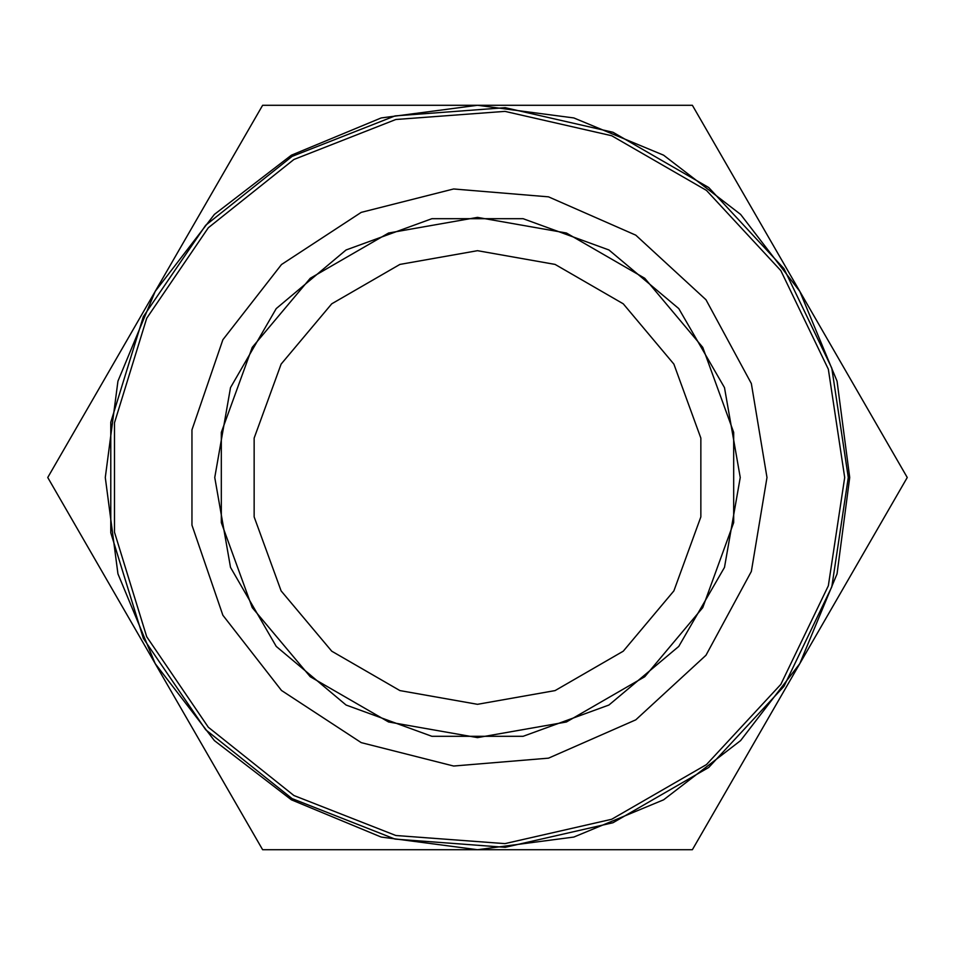 <?xml version="1.0" encoding="UTF-8"?>
<svg xmlns="http://www.w3.org/2000/svg" width="955" height="955" viewBox="0 0 955 955"><rect width="100%" height="100%" fill="white"/><g stroke="black" fill="none" stroke-linecap="round" stroke-linejoin="round"><path stroke-width="1.43" d="M740.292 477.5L724.439 387.623L678.814 308.584L608.896 249.912L523.137 218.707L431.863 218.707L346.104 249.912L276.186 308.584L230.561 387.623L214.708 477.5L230.561 567.377L276.186 646.416L346.104 705.088L431.863 736.293L523.137 736.293L608.896 705.088L678.814 646.416L724.439 567.377L740.292 477.5L724.439 387.623L678.814 308.584L608.896 249.912L523.137 218.707L431.863 218.707L346.104 249.912L276.186 308.584L230.561 387.623L214.708 477.5L230.561 567.377L276.186 646.416L346.104 705.088L431.863 736.293L523.137 736.293L608.896 705.088L678.814 646.416L724.439 567.377L740.292 477.5M766.972 477.5L751.287 383.504L705.936 299.703L635.827 235.169L548.564 196.885L453.601 189.018L361.217 212.416L281.45 264.535L222.921 339.729L191.979 429.857L191.979 525.143L222.921 615.271L281.45 690.465L361.217 742.584L453.601 765.982L548.564 758.115L635.827 719.831L705.936 655.297L751.287 571.496L766.972 477.5L751.287 383.504L705.936 299.703L635.827 235.169L548.564 196.885L453.601 189.018L361.217 212.416L281.45 264.535L222.921 339.729L191.979 429.857L191.979 525.143L222.921 615.271L281.45 690.465L361.217 742.584L453.601 765.982L548.564 758.115L635.827 719.831L705.936 655.297L751.287 571.496L766.972 477.5M848.338 477.5L831.865 586.812L783.9 686.406L708.717 767.438L612.979 822.709L505.219 847.3L394.976 839.039L292.075 798.655L205.659 729.739L143.381 638.406L110.804 532.771L110.804 422.229L143.381 316.594L205.659 225.261L292.075 156.345L394.976 115.961L505.219 107.7L612.979 132.291L708.717 187.562L783.9 268.594L831.865 368.188L848.338 477.5L831.865 586.812L783.9 686.406L708.717 767.438L612.979 822.709L505.219 847.3L394.976 839.039L292.075 798.655L205.659 729.739L143.381 638.406L110.804 532.771L110.804 422.229L143.381 316.594L205.659 225.261L292.075 156.345L394.976 115.961L505.219 107.7L612.979 132.291L708.717 187.562L783.9 268.594L831.865 368.188L848.338 477.5L831.865 586.812L783.9 686.406L708.717 767.438L612.979 822.709L505.219 847.3L394.976 839.039L292.075 798.655L205.659 729.739L143.381 638.406L110.804 532.771L110.804 422.229L143.381 316.594L205.659 225.261L292.075 156.345L394.976 115.961L505.219 107.7L612.979 132.291L708.717 187.562L783.9 268.594L831.865 368.188L848.338 477.5L831.865 586.812L783.9 686.406L708.717 767.438L612.979 822.709L505.219 847.3L394.976 839.039L292.075 798.655L205.659 729.739L143.381 638.406L110.804 532.771L110.804 422.229L143.381 316.594L205.659 225.261L292.075 156.345L394.976 115.961L505.219 107.7L612.979 132.291L708.717 187.562L783.9 268.594L831.865 368.188L848.338 477.5M692.375 849.675L262.625 849.675L47.75 477.5L262.625 105.325L692.375 105.325L907.25 477.5L692.375 849.675L477.5 849.675L381.176 836.998L291.418 799.813L214.338 740.662L155.188 663.582L47.75 477.5L155.188 291.418L118.002 381.176L105.325 477.5L118.002 573.824L155.188 663.582L262.625 849.675L477.5 849.675L573.824 836.998L663.582 799.813L740.662 740.662L799.813 663.582L836.998 573.824L849.675 477.5L836.998 381.176L799.813 291.418L740.662 214.338L663.582 155.188L573.824 118.002L477.5 105.325L381.176 118.002L291.418 155.188L214.338 214.338L155.188 291.418L262.625 105.325L692.375 105.325L907.25 477.5L692.375 849.675M477.5 217.382L388.53 233.068L310.291 278.239L252.227 347.441L221.333 432.329L221.333 522.672L252.227 607.559L310.291 676.761L388.53 721.932L477.5 737.618L566.47 721.932L644.709 676.761L702.773 607.559L733.667 522.672L733.667 432.329L702.773 347.441L644.709 278.239L566.47 233.068L477.5 217.382M477.5 704.277L555.058 690.596L623.269 651.215L673.896 590.882L700.827 516.882L700.827 438.118L673.896 364.118L623.269 303.786L555.058 264.404L477.5 250.723L399.942 264.404L331.731 303.786L281.104 364.118L254.173 438.118L254.173 516.882L281.104 590.882L331.731 651.215L399.942 690.596L477.5 704.277M799.813 291.418L740.662 214.338L663.582 155.188L573.824 118.002L477.5 105.325L381.176 118.002L291.418 155.188L214.338 214.338L155.188 291.418L118.002 381.176L105.325 477.5L118.002 573.824L155.188 663.582L214.338 740.662L291.418 799.813L381.176 836.998L477.5 849.675L573.824 836.998L663.582 799.813L740.662 740.662L799.813 663.582L836.998 573.824L849.675 477.5L836.998 381.176L799.813 291.418M844.662 477.5L828.355 369.275L780.868 270.671L706.425 190.439L611.642 135.717L504.944 111.365L395.8 119.542L293.913 159.521L208.345 227.768L146.688 318.194L114.433 422.779L114.433 532.221L146.688 636.806L208.345 727.233L293.913 795.479L395.8 835.458L504.944 843.635L611.642 819.283L706.425 764.561L780.868 684.329L828.355 585.725L844.662 477.5L828.355 369.275L780.868 270.671L706.425 190.439L611.642 135.717L504.944 111.365L395.8 119.542L293.913 159.521L208.345 227.768L146.688 318.194L114.433 422.779L114.433 532.221L146.688 636.806L208.345 727.233L293.913 795.479L395.8 835.458L504.944 843.635L611.642 819.283L706.425 764.561L780.868 684.329L828.355 585.725L844.662 477.5"/></g></svg>
